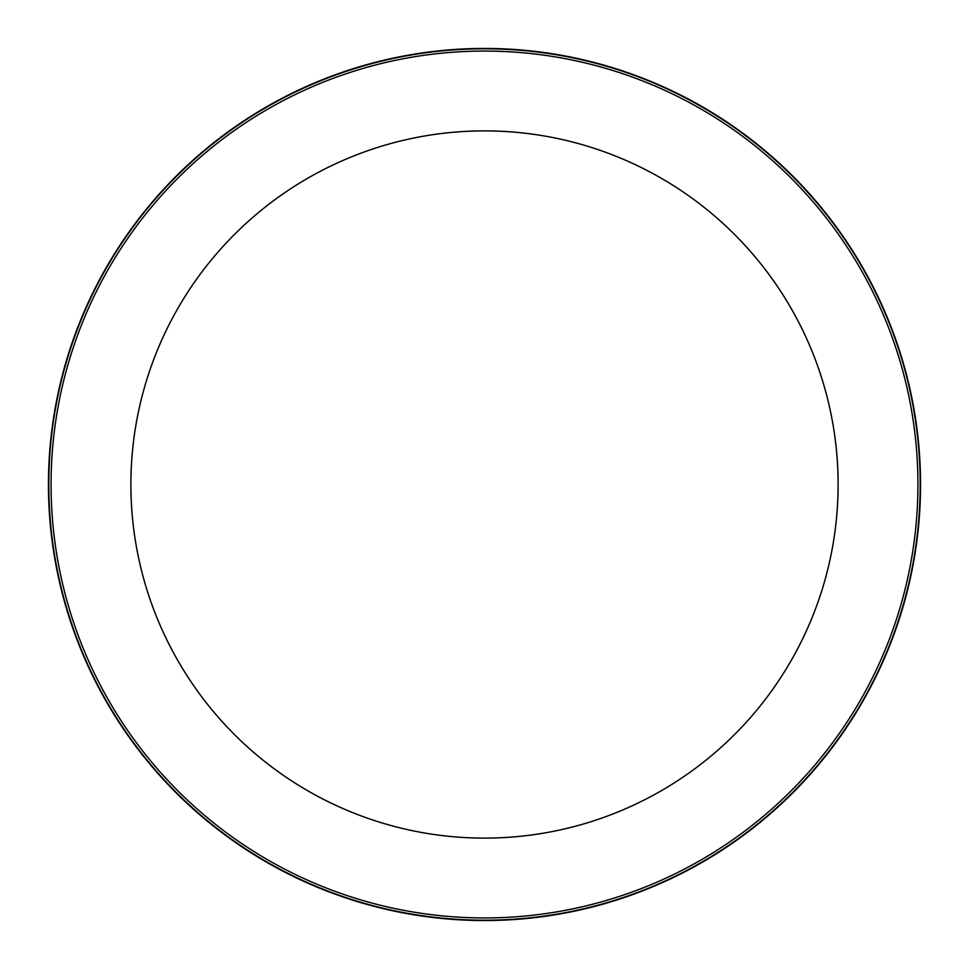 <?xml version="1.0" encoding="UTF-8"?>
<svg xmlns="http://www.w3.org/2000/svg" width="969" height="969" viewBox="0 0 969 969"><rect width="100%" height="100%" fill="white"/><g stroke="black" fill="none" stroke-linecap="round" stroke-linejoin="round"><path stroke-width="0.73" stroke-dasharray="4.84 3.63" d="M484.5 48.801A435.699 435.699 0 0 1 920.199 484.5A435.699 435.699 0 0 1 484.5 920.199A435.699 435.699 0 0 1 48.801 484.5A435.699 435.699 0 0 1 484.5 48.801M484.5 51.066A433.434 433.434 0 0 1 917.934 484.5A433.434 433.434 0 0 1 484.5 917.934A433.434 433.434 0 0 1 51.066 484.5A433.434 433.434 0 0 1 484.5 51.066M48.801 484.5A435.699 435.699 0 0 1 484.5 48.801A435.699 435.699 0 0 1 920.199 484.5A435.699 435.699 0 0 1 484.5 920.199A435.699 435.699 0 0 1 48.801 484.5"/><path stroke-width="1.45" d="M484.5 48.62A435.88 435.88 0 0 1 920.38 484.5A435.88 435.88 0 0 1 484.5 920.38A435.88 435.88 0 0 1 48.62 484.5A435.88 435.88 0 0 1 484.5 48.62M484.5 48.801A435.699 435.699 0 0 1 920.199 484.5A435.699 435.699 0 0 1 484.5 920.199A435.699 435.699 0 0 1 48.801 484.5A435.699 435.699 0 0 1 484.5 48.801M484.5 51.066A433.434 433.434 0 0 1 917.934 484.5A433.434 433.434 0 0 1 484.5 917.934A433.434 433.434 0 0 1 51.066 484.5A433.434 433.434 0 0 1 484.5 51.066M484.5 130.888A353.612 353.612 0 0 1 838.112 484.5A353.612 353.612 0 0 1 484.5 838.112A353.612 353.612 0 0 1 130.888 484.5A353.612 353.612 0 0 1 484.5 130.888M48.45 484.5A436.05 436.05 0 0 1 484.5 48.45A436.05 436.05 0 0 1 920.55 484.5A436.05 436.05 0 0 1 484.5 920.55A436.05 436.05 0 0 1 48.45 484.5"/></g></svg>
